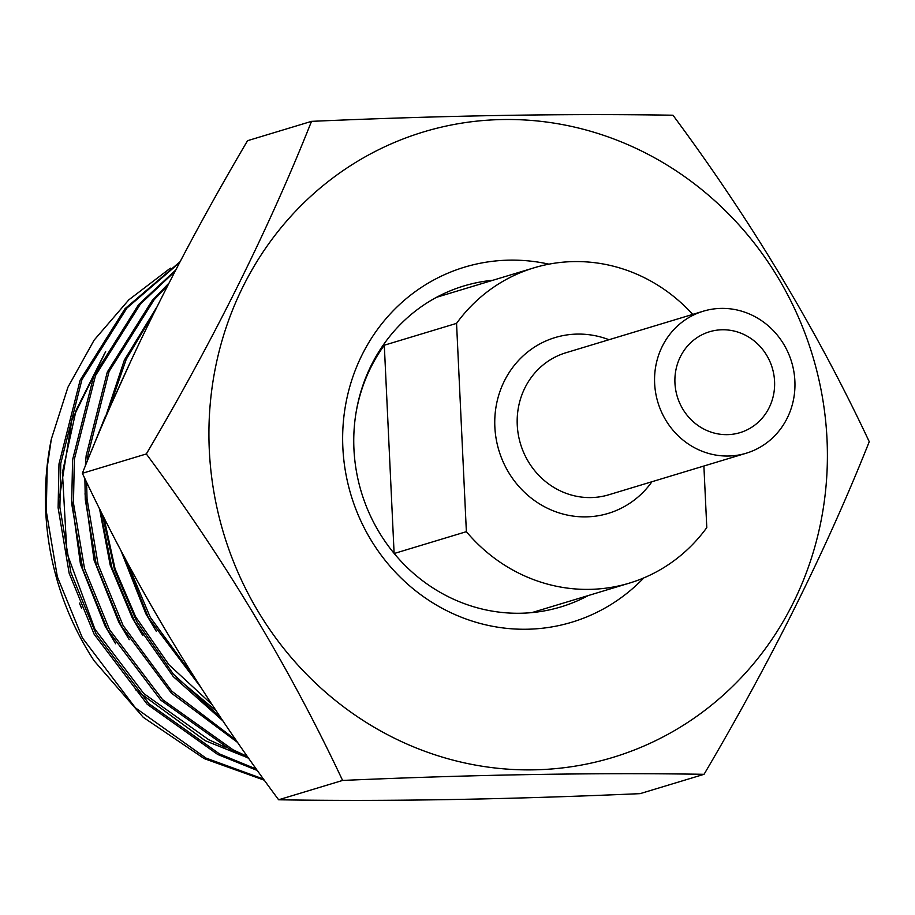 <?xml version="1.0" encoding="UTF-8"?>
<svg xmlns="http://www.w3.org/2000/svg" width="915" height="915" viewBox="0 0 915 915"><rect width="100%" height="100%" fill="white"/><g stroke="black" fill="none" stroke-linecap="round" stroke-linejoin="round"><path stroke-width="1.37" d="M703.887 466.021L706.792 527.6A164.7 155.047 -106.8 0 1 629.348 583.13A164.7 155.047 -106.8 0 1 466.375 531.672L456.551 323.372L384.3 345.218A164.7 155.047 73.2 0 0 355.969 413.134M456.551 323.372A164.7 155.047 -106.8 0 1 533.994 267.832A164.7 155.047 -106.8 0 1 692.701 314.405M394.205 553.495L466.375 531.672M774.57 381.361A52.693 49.604 -106.8 0 1 740.018 432.646A52.693 49.604 -106.8 0 1 674.95 383.053A52.693 49.604 -106.8 0 1 709.502 331.768A52.693 49.604 -106.8 0 1 774.57 381.361M728.237 456.025A74.184 69.837 -106.8 0 1 655.689 393.004A74.184 69.837 -106.8 0 1 703.292 311.203A74.184 69.837 -106.8 0 1 721.283 308.389A74.184 69.837 -106.8 0 1 793.831 371.41A74.184 69.837 -106.8 0 1 746.24 453.211A74.184 69.837 -106.8 0 1 728.237 456.025M394.113 553.392L384.3 345.218M126.865 561.673L150.277 617.328L196.13 680.051M122.61 553.667L148.505 617.865L200.396 686.719M102.331 514.23L114.524 569.736L136.701 621.434L173.335 674.092L220.664 717.509M99.964 509.495L111.939 567.735L134.928 621.971L173.255 676.551L223.008 720.986M154.178 312.37L126.224 359.343L108.016 411.864M156.694 307.291L124.383 360.03L104.573 419.836M86.605 482.171L87.051 499.018L98.099 564.509L123.113 625.551L171.734 691.122L236.081 740.144M84.878 478.556L85.278 499.544L96.327 565.047L121.34 626.077L171.391 693.101L237.763 742.568M167.685 285.537L154.04 299.868L109.068 371.49L87.931 455.178L87.451 460.748M168.852 283.25L152.267 300.406L107.295 372.028L86.147 455.716L85.358 465.884M174.948 271.458L140.453 303.986L95.492 375.596L74.344 459.284L73.463 503.124L84.523 568.615L109.537 629.657L162.561 699.609L233.108 749.843L247.508 756.522M175.669 270.074L138.68 304.512L93.719 376.134L72.571 459.822L71.69 503.662L82.75 569.153L107.764 630.195L160.788 700.147L231.335 750.38L248.789 758.352M179.557 262.639L126.876 308.092L81.904 379.702L60.767 463.402L59.887 507.23L70.935 572.721L95.949 633.763L148.973 703.715L219.531 753.949L256.429 769.126M180.038 261.747L125.103 308.63L80.131 380.24L58.983 463.939L58.114 507.768L69.163 573.259L94.176 634.301L147.201 704.253L217.747 754.486L257.458 770.556M264.412 780.243L204.171 758.592L143.278 717.337L94.119 660.79A281.866 265.339 -106.8 0 1 45.75 511.508A281.866 265.339 -106.8 0 1 51.32 439.177L47.18 467.508L46.299 511.336L57.359 576.827L82.373 637.869L135.397 707.833L205.944 758.055L263.589 779.1M59.509 497.222L71.805 420.305L105.648 351.6M51.32 439.177L67.927 387.228L94.131 340.117L128.843 299.811L170.327 268.187M81.561 608.246L79.445 603.134M704.058 774.307L640.1 793.648C506.704 799.493 386.222 801.54 278.629 799.779C200.82 695.023 135.397 586.195 82.361 473.295C124.737 366.503 179.797 255.628 247.553 140.693L311.512 121.352C269.136 228.144 214.076 339.019 146.32 453.954C224.129 558.722 289.552 667.55 342.599 780.438C475.274 774.605 595.757 772.569 704.058 774.307C771.539 659.921 826.6 549.046 869.25 441.705C816.535 329.343 751.112 220.515 672.971 115.221C564.681 113.471 444.187 115.519 311.512 121.352M209.295 449.928A326.758 307.589 -106.8 0 1 502.827 119.533A326.758 307.589 -106.8 0 1 827.023 439.452A326.758 307.589 -106.8 0 1 533.491 769.847A326.758 307.589 -106.8 0 1 209.295 449.928M643.805 577.914A185.459 174.582 -106.8 0 1 456.059 615.04A185.459 174.582 -106.8 0 1 342.862 447.664A185.459 174.582 -106.8 0 1 548.92 264.161M588.276 595.551A167.651 157.815 -106.8 0 1 560.941 606.897A167.651 157.815 -106.8 0 1 353.945 449.116A167.651 157.815 -106.8 0 1 463.882 285.96A167.651 157.815 -106.8 0 1 492.911 280.253M278.629 799.779L342.599 780.438M82.361 473.295L146.32 453.954M135.523 689.727L205.303 740.727L242.944 755.847M71.439 497.874L80.451 564.166L105.099 626.089L115.645 643.771M85.015 493.768L94.028 560.049L118.676 621.971L129.221 639.665M132.572 357.296L112.591 401.388M99.483 508.511L110.2 565.127L132.263 617.865L142.809 635.559M176.263 677.397L216.26 710.932M120.757 550.167L145.84 613.759L156.385 631.453M104.401 353.899L76.071 410.297L62.426 472.472L66.909 552.992L94.908 629.165L143.747 693.513L208.7 739.697L225.124 747.178M103.853 517.261L115.061 568.821L135.66 616.847L168.989 664.793L211.971 704.458M703.292 311.203L565.905 352.755A74.184 69.837 73.2 0 0 518.302 434.545A74.184 69.837 73.2 0 0 590.861 497.577A74.184 69.837 73.2 0 0 608.852 494.763L746.24 453.211M651.938 481.736A91.843 86.456 -106.8 0 1 585.977 516.872A91.843 86.456 -106.8 0 1 494.855 426.95A91.843 86.456 -106.8 0 1 577.365 334.089A91.843 86.456 -106.8 0 1 608.99 339.717M533.994 267.832L436.547 297.306M629.348 583.13L531.901 612.604M91.809 450.134L105.328 416.382M108.336 410.549L109.617 408.182"/></g></svg>
